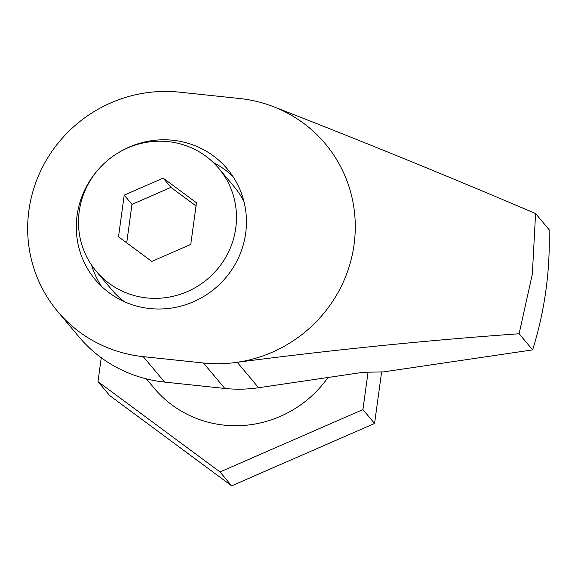 <?xml version="1.0" encoding="UTF-8"?>
<svg xmlns="http://www.w3.org/2000/svg" width="578" height="578" viewBox="0 0 578 578"><rect width="100%" height="100%" fill="white"/><g stroke="black" fill="none" stroke-linecap="round" stroke-linejoin="round"><path stroke-width="0.87" d="M98.462 169.368A86.158 83.528 -40 0 0 77.069 215.507A86.158 83.528 -40 0 0 95.348 279.774A86.158 83.528 -40 0 0 184.339 305.148A86.158 83.528 -40 0 0 245.664 233.302A86.158 83.528 -40 0 0 227.378 169.043A86.158 83.528 -40 0 0 118.122 152.881M91.476 264.941A86.158 83.528 -40 0 0 101.562 286.385M272.31 106.244A135.389 131.257 -40 0 0 239.689 98.52L179.483 92.162A135.389 131.257 -40 0 0 28.9 210.421A135.389 131.257 -40 0 0 57.627 311.412A135.389 131.257 -40 0 0 143.25 356.648L203.463 363.006A135.389 131.257 -40 0 0 237.233 362.29C331.989 349.914 425.95 340.399 519.109 333.759L532.338 274.109L535.575 213.535C447.993 176.153 360.239 140.389 272.31 106.244A135.389 131.257 140 0 1 354.047 244.747A135.389 131.257 140 0 1 237.233 362.29L258.576 387.737A135.389 131.257 140 0 1 224.806 388.452L164.593 382.094L143.25 356.648M57.627 311.412L78.969 336.858A135.389 131.257 -40 0 0 164.593 382.094M258.576 387.737L363.114 372.304L383.619 371.878L532.634 349.878A369.248 357.97 -40 0 0 545.921 290.308A369.248 357.97 -40 0 0 549.1 229.661L535.575 213.535M532.634 349.878L519.109 333.759M327.957 377.492A110.774 107.392 140 0 1 154.102 388.127L146.328 378.857M232.811 176.304A86.158 83.528 -40 0 0 213.448 162.642M219.994 471.951L97.993 381.625L109.632 395.504L231.641 485.838L374.566 423.472L362.919 409.592L219.994 471.951L231.641 485.838M368.049 372.181L362.919 409.592M101.266 357.739L97.993 381.625M381.625 371.907L374.566 423.472M243.959 201.578A80.002 77.56 -40 0 0 234.307 186.875L218.787 168.371A80.002 77.56 -40 0 0 136.155 144.803A80.002 77.56 -40 0 0 79.208 211.519A80.002 77.56 -40 0 0 96.186 271.19A80.002 77.56 -40 0 0 178.812 294.758A80.002 77.56 -40 0 0 235.759 228.043A80.002 77.56 -40 0 0 218.787 168.371M196.029 205.956L170.951 187.388L163.191 178.132L196.462 202.77L190.762 244.415L151.783 261.422L118.504 236.785L124.212 195.14L131.972 204.395L126.705 242.854M170.951 187.388L131.972 204.395M163.191 178.132L124.212 195.14M96.186 271.19L111.706 289.694A80.002 77.56 -40 0 0 124.508 301.759M224.806 388.452L203.463 363.006"/></g></svg>
